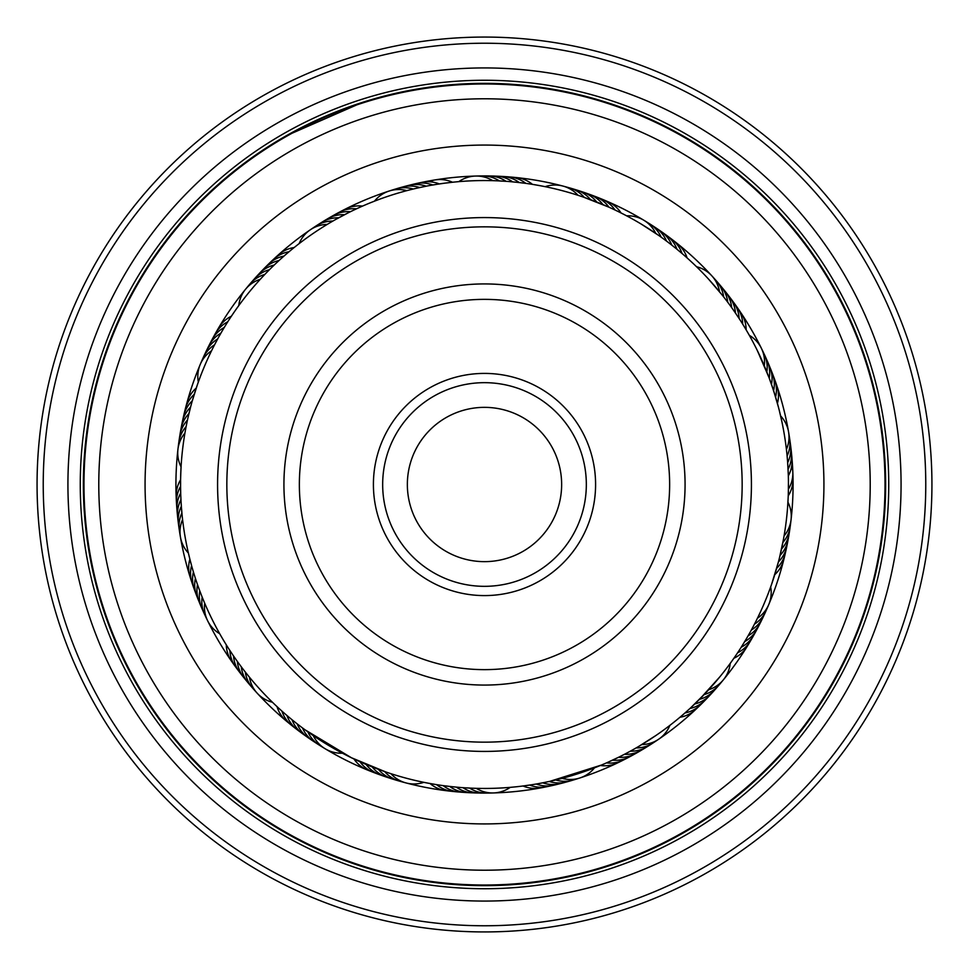 <?xml version="1.0" encoding="UTF-8"?>
<svg xmlns="http://www.w3.org/2000/svg" width="969" height="969" viewBox="0 0 969 969"><rect width="100%" height="100%" fill="white"/><g stroke="black" fill="none" stroke-linecap="round" stroke-linejoin="round"><path stroke-width="1.45" d="M407.355 484.5A77.145 77.145 0 0 0 484.5 561.645A77.145 77.145 0 0 0 561.645 484.5A77.145 77.145 0 0 0 484.5 407.355A77.145 77.145 0 0 0 407.355 484.5M823.929 484.5A339.429 339.429 0 0 0 809.115 385.323A339.429 339.429 0 0 1 583.677 809.115A339.429 339.429 0 0 1 159.885 583.677A339.429 339.429 0 0 1 385.323 159.885A339.429 339.429 0 0 1 809.115 385.323M238.737 305.659L237.466 307.415M227.545 322.144L226.298 324.13M224.057 327.801L222.858 329.811M220.702 333.53L219.539 335.577M197.228 385.214L196.465 387.43M217.468 339.332L214.076 345.751M197.204 385.287L194.418 393.753M374.409 201.189L372.387 201.988M356.083 209.013L353.951 210.019M336.255 219.164L347.992 212.938M296.478 245.69L294.637 247.143M291.306 249.857L289.501 251.359M696.408 266.608L694.858 265.106M691.6 262.03L690.013 260.564M679.984 251.758L681.655 253.175M681.679 253.2L676.556 248.924M676.58 248.936L671.36 244.782M671.384 244.794L666.078 240.748M641.587 224.299L658.872 235.54M620.027 212.441L623.503 214.197M780.566 415.737L780.081 413.702M770.839 369.928A30.863 30.863 4.2 0 1 774.255 385.953A30.863 30.863 -175.8 0 1 773.613 390.701L778.47 407.259M768.26 363.69A30.863 30.863 -177 0 1 772.039 379.642A30.863 30.863 3 0 1 771.494 384.402L775.418 396.454M775.418 396.478L771.288 383.821M768.247 375.536L764.311 365.81A30.863 30.863 0 0 0 749.303 335.31L748.916 334.608M745.573 328.866L747.547 332.222M770.755 586.681L771.481 584.634M771.663 584.089L778.18 562.819M779.56 557.441L783.424 539.551M784.066 535.93A30.863 30.863 0 0 0 787.93 502.16L788.221 496.298M788.124 498.49L787.543 507.962M670.1 725.2L671.808 723.867M675.32 721.081L677.004 719.713M680.444 716.854L685.495 712.494M685.471 712.518L690.437 708.048M719.773 676.931L699.981 698.855L690.412 708.073L706.183 692.435M734.563 657.273L732.334 660.458M543.415 782.686L549.956 781.317M595.341 767.509L600.017 765.643M601.507 765.025L549.92 781.317M342.723 753.361L344.649 754.354M345.158 754.621L350.584 757.346M351.093 757.601L385.941 772.027M390.955 773.698A30.863 30.863 0 0 0 423.841 782.334L429.715 783.473M427.486 783.049L436.268 784.599M219.902 634.065L220.968 635.943M223.233 639.806L224.348 641.66M230.271 651.071L231.555 653.033M233.965 656.594L235.31 658.52M275.099 704.802L276.807 706.413M241.729 667.375L243.146 669.252M279.968 709.332L281.713 710.907M456.581 181.833L458.664 181.651M443.257 183.371L452.051 182.293M436.68 184.34L445.449 183.068M430.139 185.454L436.559 184.364M371.357 202.4L374.494 201.164A30.863 30.863 0 0 1 406.823 190.651M417.118 188.119L425.791 186.278M583.399 197.095L608.544 207.015M588.013 198.73L583.265 197.046M532.95 184.437L541.719 185.987L532.95 184.437M737.627 316.245L735.132 312.551M733.896 310.758L738.85 318.098M695.984 266.196L696.541 266.729A30.863 30.863 0 0 1 719.531 291.766M726.06 300.027L727.38 301.771M691.163 261.63L694.01 264.295M708.521 279.084L721.929 294.733M788.33 493.064L788.439 481.981M788.233 473.138L787.615 462.08M787.918 466.501L788.306 475.343M779.246 410.262L780.614 415.931A30.863 30.863 0 0 1 786.416 449.434M779.355 410.723L781.91 421.818M746.178 639.116L741.576 646.65M770.961 586.124L770.67 586.911A30.863 30.863 0 0 1 757.443 618.222M752.695 627.524L755.021 623.067M774.643 575.041L771.869 583.508L774.643 575.041M754.96 623.188L751.641 629.487M670.572 724.836L669.882 725.369A30.863 30.863 0 0 1 641.817 744.567M675.781 720.706L672.74 723.14M656.049 735.41L638.644 746.457M428.044 783.158L424.192 782.407M452.644 786.767L443.85 785.714M459.258 787.397L450.44 786.525M516.15 786.792L510.227 787.361A30.863 30.863 0 0 1 476.239 788.33M472.569 788.209L463.666 787.736M351.577 757.843L304.956 729.754M188.059 417.36L190.772 406.338M189.391 411.74L190.106 408.882M186.811 423.15L185.854 427.959M541.174 185.878L545.014 186.642M516.574 182.257L525.368 183.311M509.96 181.627L518.778 182.487M453.068 182.184L458.797 181.639A30.863 30.863 0 0 1 492.773 180.67M496.649 180.791L505.539 181.288M757.31 350.499L769.035 377.607L773.432 390.144M293.849 247.785L292.166 249.154M288.714 252.013L286.921 253.527M283.687 256.337L281.931 257.899M278.745 260.782L277.025 262.381M273.9 265.336L272.216 266.972M236.824 308.312L235.467 310.237M269.164 269.988L267.517 271.659M233.032 313.774L231.724 315.724M365.216 204.931L363.06 205.864M626.459 215.748L624.545 214.743M624.036 214.476L618.61 211.739M618.101 211.484L614.576 209.801M578.021 195.302A30.863 30.863 0 0 0 545.135 186.666L539.491 185.576M749.207 335.129L748.141 333.239M745.876 329.375L744.773 327.522M735.156 312.587L731.316 307.125M197.288 385.032L192.104 401.505M786.489 518.96A303.951 303.951 0 0 0 518.96 182.511A303.951 303.951 0 0 0 182.511 450.04A303.951 303.951 0 0 0 450.04 786.489A303.951 303.951 0 0 0 786.489 518.96M188.761 414.357L188.58 415.12M180.876 470.643L180.597 479.558M184.934 433.082A30.863 30.863 0 0 0 181.07 466.864L180.779 472.92M778.579 561.293L772.923 580.395M781.656 548.357L780.19 554.849M191.511 565.363L189.658 558.338M182.196 516.005L181.397 507.126M200.05 591.587L200.886 593.779M224.917 642.617L226.152 644.615M221.526 636.899L222.713 638.934M195.641 579.062L196.38 581.291M193.643 572.727L194.333 574.968M190.057 559.925L190.59 561.935M188.483 553.481L188.967 555.503M345.63 754.863L347.726 755.929M292.59 720.197L294.406 721.675M287.478 715.946L289.271 717.46M282.463 711.585L284.232 713.136M272.737 702.537L274.3 704.039M625.029 754.015L630.904 750.866M619.094 757.019L625.053 753.991M607.066 762.639L619.13 757.007M745.052 641.018L748.419 635.264M734.236 657.757L735.459 655.977M730.384 663.171L731.656 661.415M189.815 558.943L188.386 553.045A30.863 30.863 0 0 1 182.584 519.554M181.566 509.343L180.973 500.501M181.106 502.717L180.694 493.863M180.779 496.08L180.561 487.225M180.597 489.442L180.585 480.576M180.622 477.85L180.743 473.938M180.67 476.154L181.046 467.3M532.526 784.624L523.757 785.895M512.625 787.143L510.554 787.325M733.654 658.593L730.214 663.402A30.863 30.863 0 0 1 708.702 689.722M562.153 778.361A30.863 30.863 0 0 0 594.494 767.848M469.602 788.076A30.863 30.863 -81.9 0 0 482.259 792.787A30.863 30.863 98.1 0 0 490.011 792.86M462.976 787.688A30.863 30.863 99.4 0 0 475.525 792.666A30.863 30.863 -80.6 0 0 483.265 792.908M456.351 787.143A30.863 30.863 100.6 0 0 468.79 792.388A30.863 30.863 -79.4 0 0 476.53 792.799M449.749 786.453A30.863 30.863 -78.1 0 0 462.068 791.976A30.863 30.863 101.9 0 0 469.795 792.557M443.16 785.617A30.863 30.863 -76.9 0 0 455.345 791.407A30.863 30.863 103.1 0 0 463.061 792.157M436.583 784.648A30.863 30.863 104.4 0 0 448.647 790.704A30.863 30.863 -75.6 0 0 456.351 791.625M430.042 783.521A30.863 30.863 105.6 0 0 441.961 789.844A30.863 30.863 -74.4 0 0 449.64 790.934M260.286 279.29A30.863 30.863 0 0 0 238.774 305.61M204.689 603.202A30.863 30.863 0 0 0 219.697 633.714M313.29 735.641A30.863 30.863 0 0 0 342.408 753.192M636.1 747.947A30.863 30.863 -114.6 0 0 649.278 745.064A30.863 30.863 65.4 0 0 655.843 740.934M754.463 624.157A30.863 30.863 -147.3 0 0 763.996 614.612A30.863 30.863 32.7 0 0 767.278 607.587M787.107 456.036A30.863 30.863 179.9 0 0 789.965 442.845A30.863 30.863 -0.1 0 0 788.936 435.166M723.686 296.95A30.863 30.863 147.2 0 0 718.95 284.317A30.863 30.863 -32.8 0 0 713.935 278.406M584.319 197.41A30.863 30.863 114.5 0 0 573.503 189.33A30.863 30.863 -65.5 0 0 566.09 187.078M413.266 189.016A30.863 30.863 81.8 0 0 399.797 188.071A30.863 30.863 -98.2 0 0 392.336 190.178M264.828 274.445A30.863 30.863 49 0 0 252.982 280.925A30.863 30.863 -131 0 0 247.846 286.727M186.133 426.554A30.863 30.863 16.3 0 0 179.677 438.412A30.863 30.863 -163.7 0 0 178.49 446.067M202.17 597.061A30.863 30.863 -16.4 0 0 203.139 610.531A30.863 30.863 163.6 0 0 206.3 617.604M307.839 731.837A30.863 30.863 -49.1 0 0 315.942 742.629A30.863 30.863 130.9 0 0 322.423 746.881M630.31 751.193A30.863 30.863 66.6 0 0 643.549 748.601A30.863 30.863 -113.4 0 0 650.199 744.616M751.338 630.032A30.863 30.863 33.9 0 0 761.089 620.681A30.863 30.863 -146.1 0 0 764.529 613.74M787.664 462.661A30.863 30.863 1.2 0 0 790.801 449.531A30.863 30.863 -178.8 0 0 789.941 441.828M727.731 302.231A30.863 30.863 -31.5 0 0 723.274 289.489A30.863 30.863 148.5 0 0 718.38 283.469M590.569 199.662A30.863 30.863 -64.3 0 0 579.934 191.353A30.863 30.863 115.7 0 0 572.57 188.931M419.734 187.538A30.863 30.863 -97 0 0 406.302 186.29A30.863 30.863 83 0 0 398.792 188.24M269.467 269.685A30.863 30.863 -129.7 0 0 257.488 275.911A30.863 30.863 50.3 0 0 252.231 281.604M187.465 420.049A30.863 30.863 -162.4 0 0 180.755 431.75A30.863 30.863 17.6 0 0 179.41 439.393M199.771 590.872A30.863 30.863 164.8 0 0 200.45 604.341A30.863 30.863 -15.2 0 0 203.454 611.5M302.473 727.913A30.863 30.863 132.1 0 0 310.346 738.887A30.863 30.863 -47.9 0 0 316.73 743.284M624.436 754.318A30.863 30.863 67.9 0 0 637.735 752.005A30.863 30.863 -112.1 0 0 644.47 748.177M748.104 635.821A30.863 30.863 35.2 0 0 758.037 626.701A30.863 30.863 -144.8 0 0 761.634 619.821M788.063 469.287A30.863 30.863 2.4 0 0 791.491 456.229A30.863 30.863 -177.6 0 0 790.801 448.514M731.656 307.585A30.863 30.863 -30.3 0 0 727.477 294.746A30.863 30.863 149.7 0 0 722.717 288.629M596.771 202.049A30.863 30.863 -63 0 0 586.318 193.509A30.863 30.863 117 0 0 579.014 190.929M426.239 186.193A30.863 30.863 -95.7 0 0 412.83 184.655A30.863 30.863 84.3 0 0 405.284 186.436M274.215 265.046A30.863 30.863 -128.5 0 0 262.102 270.993A30.863 30.863 51.5 0 0 256.724 276.577M188.943 413.569A30.863 30.863 -161.2 0 0 181.978 425.125A30.863 30.863 18.8 0 0 180.464 432.731M197.519 584.622A30.863 30.863 166.1 0 0 197.906 598.115A30.863 30.863 -13.9 0 0 200.74 605.322M297.204 723.879A30.863 30.863 133.4 0 0 304.823 735.023A30.863 30.863 -46.6 0 0 311.11 739.553M618.513 757.31A30.863 30.863 -110.8 0 0 631.861 755.299A30.863 30.863 69.2 0 0 638.68 751.605M744.725 641.551A30.863 30.863 -143.6 0 0 754.863 632.636A30.863 30.863 36.4 0 0 758.606 625.853M788.33 475.924A30.863 30.863 -176.3 0 0 792.036 462.952A30.863 30.863 3.7 0 0 791.516 455.212M735.459 313.023A30.863 30.863 151 0 0 731.571 300.099A30.863 30.863 -29 0 0 726.944 293.886M602.912 204.568A30.863 30.863 118.2 0 0 592.653 195.799A30.863 30.863 -61.8 0 0 588.643 194.03M588.631 194.03A30.863 30.863 -61.8 0 0 585.397 193.061M432.78 184.982A30.863 30.863 85.5 0 0 419.407 183.153A30.863 30.863 -94.5 0 0 415.071 183.844M415.059 183.844A30.863 30.863 -94.5 0 0 411.825 184.776M279.06 260.504A30.863 30.863 52.8 0 0 266.814 266.184A30.863 30.863 -127.2 0 0 263.544 269.103M263.532 269.103A30.863 30.863 -127.2 0 0 261.315 271.647M190.566 407.125A30.863 30.863 20.1 0 0 183.347 418.535A30.863 30.863 -159.9 0 0 181.675 426.106M195.399 578.323A30.863 30.863 -12.7 0 0 195.484 591.817A30.863 30.863 167.3 0 0 198.173 599.096M292.02 719.725A30.863 30.863 -45.4 0 0 299.397 731.038A30.863 30.863 134.6 0 0 305.574 735.701M612.517 760.168A30.863 30.863 -109.6 0 0 625.901 758.448A30.863 30.863 70.4 0 0 632.805 754.912M741.237 647.195A30.863 30.863 -142.3 0 0 751.569 638.51A30.863 30.863 37.7 0 0 753.967 634.84M753.979 634.84A30.863 30.863 37.7 0 0 755.457 631.812M792.436 469.674A30.863 30.863 5 0 0 792.085 461.934M739.141 318.559A30.863 30.863 152.2 0 0 735.544 305.55A30.863 30.863 -27.8 0 0 731.05 299.227M609.004 207.221A30.863 30.863 119.5 0 0 598.939 198.233A30.863 30.863 -60.5 0 0 594.966 196.38M594.954 196.368A30.863 30.863 -60.5 0 0 591.744 195.338M439.332 183.928A30.863 30.863 86.8 0 0 426.009 181.809A30.863 30.863 -93.2 0 0 418.39 183.262M284.002 256.058A30.863 30.863 54 0 0 271.647 261.485A30.863 30.863 -126 0 0 266.027 266.826M192.322 400.718A30.863 30.863 21.3 0 0 184.861 411.97A30.863 30.863 -158.7 0 0 183.02 419.492M193.412 571.976A30.863 30.863 -11.4 0 0 193.219 585.482A30.863 30.863 168.6 0 0 195.738 592.81M286.921 715.461A30.863 30.863 -44.1 0 0 294.043 726.932A30.863 30.863 135.9 0 0 300.136 731.728M606.461 762.906A30.863 30.863 71.7 0 0 619.881 761.477A30.863 30.863 -108.3 0 0 626.858 758.085M737.615 652.767A30.863 30.863 38.9 0 0 748.141 644.312A30.863 30.863 -141.1 0 0 752.174 637.699M788.415 489.212A30.863 30.863 6.2 0 0 792.69 476.409A30.863 30.863 -173.8 0 0 792.497 468.657M742.714 324.155A30.863 30.863 -26.5 0 0 739.395 311.073A30.863 30.863 153.5 0 0 735.047 304.654M615.036 210.007A30.863 30.863 -59.3 0 0 605.165 200.801A30.863 30.863 120.7 0 0 598.043 197.749M432.634 180.597A30.863 30.863 88 0 0 424.991 181.893M289.041 251.734A30.863 30.863 -124.7 0 0 276.565 256.882A30.863 30.863 55.3 0 0 270.835 262.102M194.224 394.359A30.863 30.863 -157.4 0 0 186.52 405.442A30.863 30.863 22.6 0 0 184.51 412.927M191.571 565.605A30.863 30.863 169.8 0 0 191.075 579.087A30.863 30.863 -10.2 0 0 193.437 586.475M281.918 711.089A30.863 30.863 137.1 0 0 288.798 722.704A30.863 30.863 -42.9 0 0 294.77 727.646M600.344 765.498A30.863 30.863 72.9 0 0 613.801 764.371A30.863 30.863 -107.1 0 0 620.838 761.137M733.884 658.266A30.863 30.863 40.2 0 0 744.58 650.042A30.863 30.863 -139.8 0 0 748.758 643.501M788.233 495.849A30.863 30.863 7.5 0 0 792.787 483.143A30.863 30.863 -172.5 0 0 792.775 475.391M746.154 329.835A30.863 30.863 -25.3 0 0 743.114 316.681A30.863 30.863 154.7 0 0 738.911 310.177M621.008 212.926A30.863 30.863 -58 0 0 611.342 203.502A30.863 30.863 122 0 0 604.281 200.304M452.511 182.245A30.863 30.863 -90.7 0 0 439.284 179.544A30.863 30.863 89.3 0 0 431.617 180.658M294.176 247.519A30.863 30.863 -123.5 0 0 281.591 252.4A30.863 30.863 56.5 0 0 275.741 257.488M196.271 388.036A30.863 30.863 -156.2 0 0 188.313 398.937A30.863 30.863 23.8 0 0 186.145 406.386M189.876 559.174A30.863 30.863 171.1 0 0 189.076 572.655A30.863 30.863 -8.9 0 0 191.281 580.092M277.013 706.607A30.863 30.863 138.4 0 0 283.638 718.38A30.863 30.863 -41.6 0 0 289.501 723.443M555.721 779.984A30.863 30.863 -81.4 0 0 560.397 781.002A30.863 30.863 98.6 0 0 576.64 778.822M549.241 781.474A30.863 30.863 99.9 0 0 553.905 782.589A30.863 30.863 -80.1 0 0 570.184 780.772M542.737 782.819A30.863 30.863 101.2 0 0 547.376 784.03A30.863 30.863 -78.8 0 0 563.692 782.564M536.208 784.018A30.863 30.863 -77.6 0 0 540.811 785.338A30.863 30.863 102.4 0 0 557.163 784.224M529.643 785.072A30.863 30.863 -76.3 0 0 534.222 786.489A30.863 30.863 103.7 0 0 550.586 785.738M523.066 785.992A30.863 30.863 104.9 0 0 527.608 787.506A30.863 30.863 -75.1 0 0 543.997 787.119M655.722 233.372A30.863 30.863 0 0 0 626.616 215.821M327.195 224.42A30.863 30.863 0 0 0 299.142 243.619M211.557 350.754A30.863 30.863 0 0 0 198.33 382.077M249.457 677.21A30.863 30.863 0 0 0 272.446 702.259M704.16 694.579A30.863 30.863 -114.1 0 0 708.654 692.896A30.863 30.863 65.9 0 0 721.142 682.285M782.867 542.47A30.863 30.863 -146.8 0 0 785.738 538.631A30.863 30.863 33.2 0 0 790.498 522.957M766.842 371.951A30.863 30.863 -179.5 0 0 767.182 367.178A30.863 30.863 0.5 0 0 762.712 351.408M661.173 237.175A30.863 30.863 147.7 0 0 658.872 232.972A30.863 30.863 -32.3 0 0 646.589 222.119M499.41 180.924A30.863 30.863 115 0 0 495.207 178.623A30.863 30.863 -65 0 0 479.013 176.14M332.924 221.053A30.863 30.863 82.3 0 0 328.14 221.392A30.863 30.863 -97.7 0 0 313.169 228.054M214.549 344.819A30.863 30.863 49.6 0 0 210.721 347.701A30.863 30.863 -130.4 0 0 201.722 361.401M181.893 512.94A30.863 30.863 16.8 0 0 180.222 517.434A30.863 30.863 -163.2 0 0 180.064 533.822M245.302 672.026A30.863 30.863 -15.9 0 0 246.332 676.713A30.863 30.863 164.1 0 0 255.053 690.582M384.657 771.578A30.863 30.863 -48.6 0 0 388.048 774.97A30.863 30.863 131.4 0 0 402.886 781.91M699.521 699.327A30.863 30.863 67.2 0 0 704.039 697.741A30.863 30.863 -112.8 0 0 716.757 687.409M781.535 548.975A30.863 30.863 34.4 0 0 784.478 545.196A30.863 30.863 -145.6 0 0 789.59 529.631M769.229 378.152A30.863 30.863 1.7 0 0 769.677 373.38A30.863 30.863 -178.3 0 0 765.558 357.525M666.539 241.099A30.863 30.863 -31 0 0 664.334 236.848A30.863 30.863 149 0 0 652.294 225.729M506.048 181.324A30.863 30.863 -63.7 0 0 501.894 178.938A30.863 30.863 116.3 0 0 485.748 176.092M338.714 217.795A30.863 30.863 -96.5 0 0 333.93 218.037A30.863 30.863 83.5 0 0 318.813 224.372M217.662 338.956A30.863 30.863 -129.2 0 0 213.774 341.742A30.863 30.863 50.8 0 0 204.483 355.248M181.336 506.327A30.863 30.863 -161.9 0 0 179.568 510.772A30.863 30.863 18.1 0 0 179.059 527.148M241.257 666.757A30.863 30.863 165.4 0 0 242.177 671.456A30.863 30.863 -14.6 0 0 250.608 685.519M378.407 769.325A30.863 30.863 132.6 0 0 381.725 772.79A30.863 30.863 -47.4 0 0 396.406 780.057M694.773 703.966A30.863 30.863 68.4 0 0 699.327 702.489A30.863 30.863 -111.6 0 0 712.263 692.435M780.045 555.443A30.863 30.863 35.7 0 0 783.085 551.736A30.863 30.863 -144.3 0 0 788.524 536.281M671.808 245.133A30.863 30.863 -29.8 0 0 669.7 240.833A30.863 30.863 150.2 0 0 657.903 229.459M512.662 181.857A30.863 30.863 -62.5 0 0 508.568 179.386A30.863 30.863 117.5 0 0 492.494 176.201M344.576 214.682A30.863 30.863 -95.2 0 0 339.78 214.815A30.863 30.863 84.8 0 0 324.542 220.811M220.908 333.154A30.863 30.863 -127.9 0 0 216.959 335.868A30.863 30.863 52.1 0 0 207.378 349.155M180.937 499.689A30.863 30.863 -160.7 0 0 179.071 504.11A30.863 30.863 19.3 0 0 178.199 520.462M237.332 661.403A30.863 30.863 166.6 0 0 238.156 666.127A30.863 30.863 -13.4 0 0 246.259 680.359M372.217 766.939A30.863 30.863 133.9 0 0 375.451 770.476A30.863 30.863 -46.1 0 0 389.974 778.071M689.928 708.521A30.863 30.863 -110.3 0 0 694.519 707.128A30.863 30.863 69.7 0 0 707.673 697.365M778.434 561.887A30.863 30.863 -143 0 0 781.547 558.253A30.863 30.863 37 0 0 787.325 542.919M677.004 249.287A30.863 30.863 151.5 0 0 674.981 244.939A30.863 30.863 -28.5 0 0 663.438 233.311M519.275 182.547A30.863 30.863 118.8 0 0 515.229 179.992A30.863 30.863 -61.2 0 0 499.229 176.443M350.512 211.678A30.863 30.863 86 0 0 345.715 211.714A30.863 30.863 -94 0 0 330.344 217.383M224.287 327.437A30.863 30.863 53.3 0 0 220.266 330.054A30.863 30.863 -126.7 0 0 210.394 343.135M180.67 493.051A30.863 30.863 20.6 0 0 178.708 497.424A30.863 30.863 -159.4 0 0 177.484 513.764M233.529 655.952A30.863 30.863 -12.1 0 0 234.244 660.701A30.863 30.863 167.9 0 0 242.044 675.102M366.064 764.42A30.863 30.863 -44.9 0 0 369.225 768.017A30.863 30.863 135.1 0 0 383.579 775.927M684.986 712.954A30.863 30.863 -109.1 0 0 689.601 711.67A30.863 30.863 70.9 0 0 702.961 702.186M776.666 568.294A30.863 30.863 -141.8 0 0 779.863 564.721A30.863 30.863 38.2 0 0 785.98 549.52M775.588 397.036A30.863 30.863 -174.5 0 0 776.339 392.3A30.863 30.863 5.5 0 0 773.274 376.214M682.091 253.551A30.863 30.863 152.7 0 0 680.165 249.154A30.863 30.863 -27.3 0 0 668.889 237.284M525.864 183.383A30.863 30.863 120 0 0 521.867 180.731A30.863 30.863 -60 0 0 505.951 176.843M356.495 208.82A30.863 30.863 87.3 0 0 351.711 208.747A30.863 30.863 -92.7 0 0 336.219 214.076M227.776 321.781A30.863 30.863 54.6 0 0 223.706 324.312A30.863 30.863 -125.4 0 0 213.555 337.176M180.561 486.414A30.863 30.863 21.8 0 0 178.502 490.738A30.863 30.863 -158.2 0 0 176.915 507.041M229.847 650.429A30.863 30.863 -10.9 0 0 230.452 655.189A30.863 30.863 169.1 0 0 237.938 669.761M359.971 761.767A30.863 30.863 -43.6 0 0 363.06 765.437A30.863 30.863 136.4 0 0 377.232 773.65M679.947 717.278A30.863 30.863 72.2 0 0 684.586 716.103A30.863 30.863 -107.8 0 0 698.152 706.91M774.764 574.665A30.863 30.863 39.5 0 0 778.034 571.153A30.863 30.863 -140.5 0 0 784.478 556.097M777.429 403.419A30.863 30.863 6.7 0 0 778.289 398.707A30.863 30.863 -173.3 0 0 775.563 382.549M687.094 257.924A30.863 30.863 -26 0 0 685.265 253.49A30.863 30.863 154 0 0 674.242 241.366M532.429 184.352A30.863 30.863 -58.7 0 0 528.505 181.615A30.863 30.863 121.3 0 0 512.674 177.375M362.551 206.094A30.863 30.863 -91.5 0 0 357.767 205.912A30.863 30.863 88.5 0 0 342.166 210.903M231.397 316.209A30.863 30.863 -124.2 0 0 227.267 318.656A30.863 30.863 55.8 0 0 216.838 331.289M180.585 479.764A30.863 30.863 -156.9 0 0 178.441 484.052A30.863 30.863 23.1 0 0 176.503 500.319M226.274 644.821A30.863 30.863 170.4 0 0 226.782 649.593A30.863 30.863 -9.6 0 0 233.941 664.322M353.951 758.981A30.863 30.863 137.6 0 0 356.955 762.712A30.863 30.863 -42.4 0 0 370.945 771.239M540.993 388.848A111.084 111.084 0 0 1 580.152 540.993A111.084 111.084 0 0 1 428.007 580.152A111.084 111.084 0 0 1 388.848 428.007A111.084 111.084 0 0 1 540.993 388.848M432.719 572.182A101.83 101.83 0 0 0 572.182 536.281A101.83 101.83 0 0 0 536.281 396.818A101.83 101.83 0 0 0 396.818 432.719A101.83 101.83 0 0 0 432.719 572.182M615.533 262.647A257.657 257.657 0 0 0 262.647 353.467A257.657 257.657 0 0 0 353.467 706.353A257.657 257.657 0 0 0 706.353 615.533A257.657 257.657 0 0 0 615.533 262.647M348.755 714.323A266.911 266.911 0 0 1 254.677 348.755A266.911 266.911 0 0 1 620.245 254.677A266.911 266.911 0 0 1 714.323 620.245A266.911 266.911 0 0 1 348.755 714.323M586.499 311.8A200.571 200.571 0 0 1 657.2 586.499A200.571 200.571 0 0 1 382.501 657.2A200.571 200.571 0 0 1 311.8 382.501A200.571 200.571 0 0 1 586.499 311.8M390.35 643.913A185.14 185.14 0 0 0 643.913 578.65A185.14 185.14 0 0 0 578.65 325.087A185.14 185.14 0 0 0 325.087 390.35A185.14 185.14 0 0 0 390.35 643.913M101.454 601.531A400.524 400.524 0 0 1 367.469 101.454A400.524 400.524 0 0 1 867.546 367.469A400.524 400.524 0 0 1 601.531 867.546A400.524 400.524 0 0 1 101.454 601.531M882.892 362.781A416.573 416.573 0 0 1 606.219 882.892A416.573 416.573 0 0 1 86.108 606.219A416.573 416.573 0 0 1 362.781 86.108A416.573 416.573 0 0 1 882.892 362.781M871.095 366.391A404.23 404.23 0 0 1 602.609 871.095A404.23 404.23 0 0 1 97.905 602.609A404.23 404.23 0 0 1 366.391 97.905A404.23 404.23 0 0 1 871.095 366.391M906.512 355.575A441.258 441.258 0 0 0 355.575 62.488A441.258 441.258 0 0 0 62.488 613.425A441.258 441.258 0 0 0 613.425 906.512A441.258 441.258 0 0 0 906.512 355.575M56.59 615.23A447.436 447.436 0 0 1 353.77 56.59A447.436 447.436 0 0 1 912.41 353.77A447.436 447.436 0 0 1 615.23 912.41A447.436 447.436 0 0 1 56.59 615.23M779.609 394.335A308.578 308.578 0 0 1 768.768 604.547A308.578 308.578 0 0 0 643.816 220.229M643.791 220.217A308.578 308.578 0 0 0 475.658 176.055M475.622 176.055A308.578 308.578 0 0 0 389.09 191.05M389.066 191.05A308.578 308.578 0 0 0 310.298 229.798M310.274 229.823A308.578 308.578 0 0 0 245.581 289.21M245.569 289.234A308.578 308.578 0 0 0 200.256 364.417M200.244 364.441A308.578 308.578 0 0 0 177.933 449.386M177.933 449.41A308.578 308.578 0 0 0 180.452 537.153M180.452 537.177A308.578 308.578 0 0 0 399.603 781.159A308.578 308.578 0 0 1 189.391 574.665M853.386 371.805A385.723 385.723 0 0 0 371.805 115.614A385.723 385.723 0 0 0 115.614 597.195A385.723 385.723 0 0 0 597.195 853.386A385.723 385.723 0 0 0 853.386 371.805M428.564 87.271L443.984 85.405M302.728 126.903L319.891 118.678M362.648 102.314L286.182 135.805M462.988 83.928L441.767 85.635M416.428 89.172L398.247 92.733L428.637 87.258M380.32 97.118L398.247 92.733M415.568 89.318L434.863 86.435M868.139 367.287A401.142 401.142 0 0 0 367.287 100.861A401.142 401.142 0 0 0 100.861 601.713A401.142 401.142 0 0 0 601.713 868.139A401.142 401.142 0 0 0 868.139 367.287M399.603 781.171A308.578 308.578 0 0 0 406.084 782.94A308.578 308.578 0 0 1 399.603 781.171M406.12 782.952A308.578 308.578 0 0 0 493.366 792.945A308.578 308.578 0 0 1 406.12 782.952M493.391 792.945A308.578 308.578 0 0 0 579.886 777.962A308.578 308.578 0 0 1 493.391 792.945M579.922 777.95A308.578 308.578 0 0 0 723.407 679.802A308.578 308.578 0 0 1 579.922 777.95M723.419 679.778A308.578 308.578 0 0 0 768.756 604.571A308.578 308.578 0 0 1 723.419 679.778"/></g></svg>
